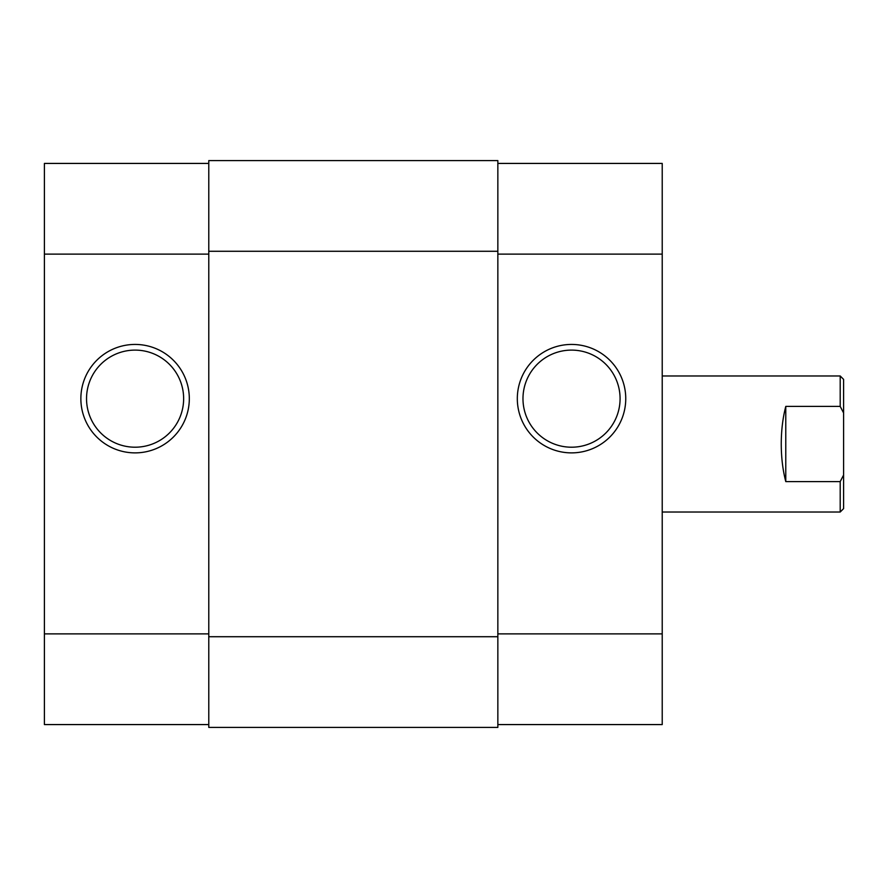 <?xml version="1.0" encoding="UTF-8"?>
<svg xmlns="http://www.w3.org/2000/svg" width="888" height="888" viewBox="0 0 888 888"><rect width="100%" height="100%" fill="white"/><g stroke="black" fill="none" stroke-linecap="round" stroke-linejoin="round"><path stroke-width="1.33" d="M497.846 636.718L497.846 160.595L208.78 160.595L208.78 727.405L497.846 727.405L497.846 636.718L208.78 636.718M662.226 512.021L840.203 512.021L840.203 481.596L785.78 481.596C782.805 470.174 781.285 457.642 781.251 444C781.285 430.358 782.805 417.826 785.78 406.404L840.203 406.404L840.203 375.979L662.226 375.979M840.203 481.596L843.6 475.025L843.6 412.976L840.203 406.404M843.6 475.025L843.6 508.613L840.203 512.021M840.203 375.979L843.6 379.387L843.6 412.976M785.78 481.596L785.78 406.404M135.087 452.88A54.224 54.224 0 0 1 80.864 398.656A54.224 54.224 0 0 1 135.087 344.433A54.224 54.224 0 0 1 189.311 398.656A54.224 54.224 0 0 1 135.087 452.88M135.087 350.105A48.551 48.551 0 0 0 86.536 398.656A48.551 48.551 0 0 0 135.087 447.208A48.551 48.551 0 0 0 183.638 398.656A48.551 48.551 0 0 0 135.087 350.105M208.78 724.575L44.4 724.575L44.4 163.425L208.78 163.425M571.528 344.433A54.224 54.224 0 0 1 625.751 398.656A54.224 54.224 0 0 1 571.528 452.88A54.224 54.224 0 0 1 517.316 398.656A54.224 54.224 0 0 1 571.528 344.433M571.528 447.208A48.551 48.551 0 0 0 620.079 398.656A48.551 48.551 0 0 0 571.528 350.105A48.551 48.551 0 0 0 522.976 398.656A48.551 48.551 0 0 0 571.528 447.208M497.846 163.425L662.226 163.425L662.226 724.575L497.846 724.575M497.846 251.282L208.78 251.282M44.4 633.877L208.78 633.877M208.78 254.123L44.4 254.123M662.226 254.123L497.846 254.123M497.846 633.877L662.226 633.877"/></g></svg>
